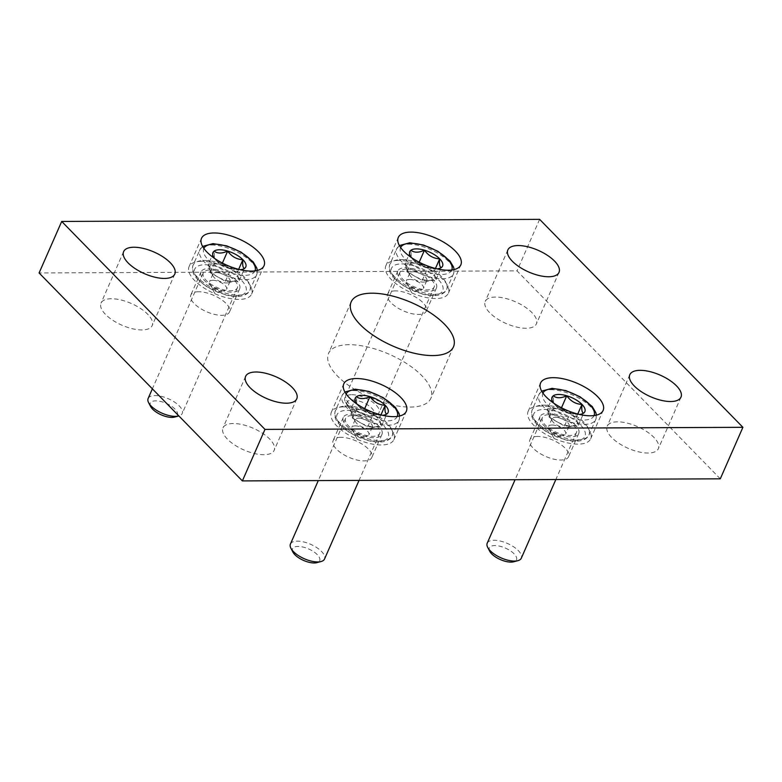 <?xml version="1.0" encoding="UTF-8"?>
<svg xmlns="http://www.w3.org/2000/svg" width="782" height="782" viewBox="0 0 782 782"><rect width="100%" height="100%" fill="white"/><g stroke="black" fill="none" stroke-linecap="round" stroke-linejoin="round"><path stroke-width="0.59" stroke-dasharray="3.91 2.93" d="M198.638 291.754A21.104 8.934 23.7 0 0 190.828 295.049A21.104 8.934 23.7 0 0 206.565 311.715A21.104 8.934 23.7 0 0 229.478 312.018A21.104 8.934 23.7 0 0 220.671 299.095A21.104 8.934 23.7 0 0 198.638 291.754M236.262 280.288A21.104 8.934 23.7 0 0 208.814 268.568A21.104 8.934 23.7 0 0 201.003 271.872A21.104 8.934 23.7 0 0 216.741 288.529A21.104 8.934 23.7 0 0 239.654 288.841A21.104 8.934 23.7 0 0 236.262 280.288M340.923 437.314A21.104 8.934 23.7 0 0 333.122 440.618A21.104 8.934 23.7 0 0 348.86 457.284A21.104 8.934 23.7 0 0 371.773 457.587A21.104 8.934 23.7 0 0 362.956 444.655A21.104 8.934 23.7 0 0 340.923 437.314M378.547 425.858A21.104 8.934 23.7 0 0 351.098 414.137A21.104 8.934 23.7 0 0 343.288 417.441A21.104 8.934 23.7 0 0 359.026 434.098A21.104 8.934 23.7 0 0 381.948 434.411A21.104 8.934 23.7 0 0 378.547 425.858M395.428 290.894A21.104 8.934 23.7 0 0 387.618 294.188A21.104 8.934 23.7 0 0 403.356 310.855A21.104 8.934 23.7 0 0 426.268 311.158A21.104 8.934 23.7 0 0 417.461 298.235A21.104 8.934 23.7 0 0 395.428 290.894M433.052 279.428A21.104 8.934 23.7 0 0 405.604 267.708A21.104 8.934 23.7 0 0 397.794 271.012A21.104 8.934 23.7 0 0 413.531 287.678A21.104 8.934 23.7 0 0 436.444 287.981A21.104 8.934 23.7 0 0 433.052 279.428M537.713 436.454A21.104 8.934 23.7 0 0 529.903 439.758A21.104 8.934 23.7 0 0 545.641 456.424A21.104 8.934 23.7 0 0 568.563 456.727A21.104 8.934 23.7 0 0 559.746 443.805A21.104 8.934 23.7 0 0 537.713 436.454M575.337 424.997A21.104 8.934 23.7 0 0 547.889 413.277A21.104 8.934 23.7 0 0 540.079 416.581A21.104 8.934 23.7 0 0 555.816 433.238A21.104 8.934 23.7 0 0 578.739 433.551A21.104 8.934 23.7 0 0 575.337 424.997M720.29 478.819L517.019 270.865L39.1 272.957M539.629 219.361L517.019 270.865M349.202 344.696A55.874 23.646 23.7 0 0 328.528 353.425A55.874 23.646 23.7 0 0 370.189 397.539A55.874 23.646 23.7 0 0 430.853 398.351A55.874 23.646 23.7 0 0 407.52 364.129A55.874 23.646 23.7 0 0 349.202 344.696M495.573 297.072A27.937 11.818 23.7 0 0 485.231 301.432A27.937 11.818 23.7 0 0 506.062 323.484A27.937 11.818 23.7 0 0 536.393 323.895A27.937 11.818 23.7 0 0 524.732 306.788A27.937 11.818 23.7 0 0 495.573 297.072M233.329 423.512A27.937 11.818 23.7 0 0 222.987 427.881A27.937 11.818 23.7 0 0 243.818 449.933A27.937 11.818 23.7 0 0 274.15 450.344A27.937 11.818 23.7 0 0 262.488 433.238A27.937 11.818 23.7 0 0 233.329 423.512M111.367 298.744A27.937 11.818 23.7 0 0 101.025 303.113A27.937 11.818 23.7 0 0 121.855 325.165A27.937 11.818 23.7 0 0 152.187 325.566A27.937 11.818 23.7 0 0 140.525 308.46A27.937 11.818 23.7 0 0 111.367 298.744M617.536 421.84A27.937 11.818 23.7 0 0 607.203 426.21A27.937 11.818 23.7 0 0 628.024 448.262A27.937 11.818 23.7 0 0 658.366 448.663A27.937 11.818 23.7 0 0 646.694 431.556A27.937 11.818 23.7 0 0 617.536 421.84M540.773 406.005A34.144 14.447 23.7 0 0 528.143 411.342A34.144 14.447 23.7 0 0 553.607 438.291A34.144 14.447 23.7 0 0 590.674 438.79A34.144 14.447 23.7 0 0 576.412 417.881A34.144 14.447 23.7 0 0 540.773 406.005M398.488 260.435A34.144 14.447 23.7 0 0 385.849 265.772A34.144 14.447 23.7 0 0 411.312 292.722A34.144 14.447 23.7 0 0 448.389 293.221A34.144 14.447 23.7 0 0 434.127 272.312A34.144 14.447 23.7 0 0 398.488 260.435M343.992 406.865A34.144 14.447 23.7 0 0 331.353 412.202A34.144 14.447 23.7 0 0 356.817 439.152A34.144 14.447 23.7 0 0 393.884 439.65A34.144 14.447 23.7 0 0 379.622 418.741A34.144 14.447 23.7 0 0 343.992 406.865M201.697 261.296A34.144 14.447 23.7 0 0 189.068 266.633A34.144 14.447 23.7 0 0 214.522 293.582A34.144 14.447 23.7 0 0 251.599 294.081A34.144 14.447 23.7 0 0 237.337 273.172A34.144 14.447 23.7 0 0 201.697 261.296M208.491 263.993L222.01 263.935L237.249 272.566L238.95 281.266L225.431 281.325L210.192 272.683L208.491 263.993L214.141 251.12L214.542 258.705L215.852 259.81A17.918 7.585 -156.3 0 1 214.659 258.471M240.27 269.712A17.918 7.585 -156.3 0 1 231.081 268.451A17.918 7.585 -156.3 0 1 215.852 259.81C219.752 265.264 224.835 268.148 231.081 268.451L240.504 269.878L244.61 268.392L238.95 281.266M210.162 269.956A18.621 7.879 -156.3 0 1 229.605 276.437A18.621 7.879 -156.3 0 1 237.386 287.844A18.621 7.879 -156.3 0 1 217.161 287.571A18.621 7.879 -156.3 0 1 203.271 272.869A18.621 7.879 -156.3 0 1 210.162 269.956M148.14 398.478A18.621 7.879 -156.3 0 1 155.031 395.565A18.621 7.879 -156.3 0 1 174.464 402.046A18.621 7.879 -156.3 0 1 182.245 413.453A18.621 7.879 -156.3 0 1 178.863 415.936M150.633 406.542A14.819 6.266 -156.3 0 1 155.716 400.853A14.819 6.266 -156.3 0 1 173.77 407.94A14.819 6.266 -156.3 0 1 174.621 417.07M209.341 268.343A15.523 6.569 -156.3 0 1 215.255 263.964A15.523 6.569 -156.3 0 1 229.634 268.255A15.523 6.569 -156.3 0 1 238.099 276.916A15.523 6.569 -156.3 0 1 235.059 280.953A15.523 6.569 -156.3 0 1 232.195 281.295A15.523 6.569 -156.3 0 1 217.816 277.004A15.523 6.569 -156.3 0 1 209.918 269.917A15.523 6.569 -156.3 0 1 209.341 268.343M225.431 281.325L231.081 268.451M210.192 272.683L215.852 259.81M222.01 263.935L222.391 263.075M237.249 272.566L238.666 269.331M212.987 280.308A9.316 3.939 -156.3 0 1 222.704 283.543A9.316 3.939 -156.3 0 1 226.594 289.252A9.316 3.939 -156.3 0 1 224.864 290.503A9.316 3.939 -156.3 0 1 223.153 290.709A9.316 3.939 -156.3 0 1 209.791 283.886A9.316 3.939 -156.3 0 1 209.537 281.764A9.316 3.939 -156.3 0 1 212.987 280.308M216.379 272.586A9.316 3.939 -156.3 0 1 226.096 275.821A9.316 3.939 -156.3 0 1 229.986 281.52A9.316 3.939 -156.3 0 1 228.256 282.771A9.316 3.939 -156.3 0 1 219.879 281.383A9.316 3.939 -156.3 0 1 213.183 276.154A9.316 3.939 -156.3 0 1 212.929 274.032A9.316 3.939 -156.3 0 1 216.379 272.586M350.776 409.563L364.304 409.504L379.534 418.135L381.245 426.835L367.716 426.894L352.487 418.253L350.776 409.563L356.436 396.689L356.827 404.274L358.136 405.379A17.918 7.585 -156.3 0 1 356.954 404.04M382.564 415.281A17.918 7.585 -156.3 0 1 373.376 414.01A17.918 7.585 -156.3 0 1 358.136 405.379C362.046 410.833 367.12 413.707 373.376 414.01L382.799 415.447L386.895 413.952L381.245 426.835M352.457 415.525A18.621 7.879 -156.3 0 1 371.9 422.006A18.621 7.879 -156.3 0 1 379.671 433.414A18.621 7.879 -156.3 0 1 359.456 433.14A18.621 7.879 -156.3 0 1 345.566 418.438A18.621 7.879 -156.3 0 1 352.457 415.525M290.425 544.047A18.621 7.879 -156.3 0 1 297.316 541.134A18.621 7.879 -156.3 0 1 316.759 547.615A18.621 7.879 -156.3 0 1 324.54 559.022M292.918 552.112A14.819 6.266 -156.3 0 1 298.01 546.423A14.819 6.266 -156.3 0 1 316.065 553.509A14.819 6.266 -156.3 0 1 316.915 562.639M351.636 413.913A15.523 6.569 -156.3 0 1 357.54 409.533A15.523 6.569 -156.3 0 1 371.919 413.825A15.523 6.569 -156.3 0 1 380.394 422.485A15.523 6.569 -156.3 0 1 377.344 426.522A15.523 6.569 -156.3 0 1 374.48 426.864A15.523 6.569 -156.3 0 1 360.101 422.573A15.523 6.569 -156.3 0 1 352.213 415.486A15.523 6.569 -156.3 0 1 351.636 413.913M367.716 426.894L373.376 414.01M352.487 418.253L358.136 405.379M364.304 409.504L364.686 408.644M379.534 418.135L380.961 414.89M355.282 425.877A9.316 3.939 -156.3 0 1 364.998 429.113A9.316 3.939 -156.3 0 1 368.889 434.821A9.316 3.939 -156.3 0 1 367.159 436.073A9.316 3.939 -156.3 0 1 365.438 436.268A9.316 3.939 -156.3 0 1 352.076 429.445A9.316 3.939 -156.3 0 1 351.832 427.334A9.316 3.939 -156.3 0 1 355.282 425.877M358.674 418.145A9.316 3.939 -156.3 0 1 368.39 421.39A9.316 3.939 -156.3 0 1 372.281 427.089A9.316 3.939 -156.3 0 1 370.551 428.341A9.316 3.939 -156.3 0 1 362.164 426.952A9.316 3.939 -156.3 0 1 355.468 421.723A9.316 3.939 -156.3 0 1 355.224 419.602A9.316 3.939 -156.3 0 1 358.674 418.145M547.566 408.703L561.095 408.644L576.324 417.275L578.035 425.975L564.506 426.034L549.277 417.393L547.566 408.703L553.226 395.829L553.617 403.414L554.927 404.519A17.918 7.585 -156.3 0 1 553.744 403.18M579.354 414.421A17.918 7.585 -156.3 0 1 570.156 413.15A17.918 7.585 -156.3 0 1 554.927 404.519C558.837 409.973 563.91 412.857 570.156 413.15L579.579 414.587L583.685 413.092L578.035 425.975M549.247 414.665A18.621 7.879 -156.3 0 1 568.69 421.146A18.621 7.879 -156.3 0 1 576.461 432.554A18.621 7.879 -156.3 0 1 556.246 432.28A18.621 7.879 -156.3 0 1 542.356 417.578A18.621 7.879 -156.3 0 1 549.247 414.665M487.215 543.187A18.621 7.879 -156.3 0 1 494.107 540.274A18.621 7.879 -156.3 0 1 513.549 546.755A18.621 7.879 -156.3 0 1 521.32 558.162M489.708 551.251A14.819 6.266 -156.3 0 1 494.801 545.562A14.819 6.266 -156.3 0 1 512.855 552.649A14.819 6.266 -156.3 0 1 513.706 561.779M548.426 413.052A15.523 6.569 -156.3 0 1 554.33 408.673A15.523 6.569 -156.3 0 1 568.709 412.964A15.523 6.569 -156.3 0 1 577.184 421.625A15.523 6.569 -156.3 0 1 574.135 425.662A15.523 6.569 -156.3 0 1 571.271 426.004A15.523 6.569 -156.3 0 1 556.892 421.713A15.523 6.569 -156.3 0 1 549.003 414.626A15.523 6.569 -156.3 0 1 548.426 413.052M564.506 426.034L570.156 413.15M549.277 417.393L554.927 404.519M561.095 408.644L561.476 407.784M576.324 417.275L577.751 414.04M552.063 425.017A9.316 3.939 -156.3 0 1 561.789 428.253A9.316 3.939 -156.3 0 1 565.679 433.961A9.316 3.939 -156.3 0 1 563.949 435.212A9.316 3.939 -156.3 0 1 562.229 435.418A9.316 3.939 -156.3 0 1 548.866 428.585A9.316 3.939 -156.3 0 1 548.622 426.473A9.316 3.939 -156.3 0 1 552.063 425.017M555.455 417.285A9.316 3.939 -156.3 0 1 565.181 420.53A9.316 3.939 -156.3 0 1 569.071 426.229A9.316 3.939 -156.3 0 1 567.341 427.48A9.316 3.939 -156.3 0 1 558.954 426.092A9.316 3.939 -156.3 0 1 552.258 420.863A9.316 3.939 -156.3 0 1 552.014 418.741A9.316 3.939 -156.3 0 1 555.455 417.285M405.281 263.133L418.8 263.075L434.039 271.716L435.74 280.406L422.221 280.464L406.982 271.833L405.281 263.133L410.931 250.26L411.332 257.845L412.632 258.95A17.918 7.585 -156.3 0 1 411.449 257.61M437.06 268.861A17.918 7.585 -156.3 0 1 427.871 267.591A17.918 7.585 -156.3 0 1 412.632 258.95C416.542 264.404 421.615 267.288 427.871 267.591L437.294 269.018L441.4 267.532L435.74 280.406M406.953 269.096A18.621 7.879 -156.3 0 1 426.395 275.577A18.621 7.879 -156.3 0 1 434.176 286.984A18.621 7.879 -156.3 0 1 413.952 286.711A18.621 7.879 -156.3 0 1 400.061 272.009A18.621 7.879 -156.3 0 1 406.953 269.096M351.812 394.705A18.621 7.879 -156.3 0 1 371.255 401.186A18.621 7.879 -156.3 0 1 379.035 412.593A18.621 7.879 -156.3 0 1 375.585 415.095A18.621 7.879 -156.3 0 1 358.811 412.319A18.621 7.879 -156.3 0 1 345.419 401.86A18.621 7.879 -156.3 0 1 344.921 397.618A18.621 7.879 -156.3 0 1 351.812 394.705M352.506 399.993A14.819 6.266 -156.3 0 1 370.56 407.08A14.819 6.266 -156.3 0 1 371.411 416.21A14.819 6.266 -156.3 0 1 358.068 414.01A14.819 6.266 -156.3 0 1 347.423 405.682A14.819 6.266 -156.3 0 1 352.506 399.993M406.132 267.483A15.523 6.569 -156.3 0 1 412.036 263.104A15.523 6.569 -156.3 0 1 426.415 267.395A15.523 6.569 -156.3 0 1 434.89 276.056A15.523 6.569 -156.3 0 1 431.84 280.093A15.523 6.569 -156.3 0 1 428.976 280.435A15.523 6.569 -156.3 0 1 414.597 276.144A15.523 6.569 -156.3 0 1 406.708 269.067A15.523 6.569 -156.3 0 1 406.132 267.483M422.221 280.464L427.871 267.591M406.982 271.833L412.632 258.95M418.8 263.075L419.181 262.214M434.039 271.716L435.457 268.47M409.778 279.448A9.316 3.939 -156.3 0 1 419.494 282.683A9.316 3.939 -156.3 0 1 423.385 288.392A9.316 3.939 -156.3 0 1 421.654 289.643A9.316 3.939 -156.3 0 1 419.944 289.848A9.316 3.939 -156.3 0 1 406.581 283.025A9.316 3.939 -156.3 0 1 406.327 280.904A9.316 3.939 -156.3 0 1 409.778 279.448M413.17 271.725A9.316 3.939 -156.3 0 1 422.886 274.961A9.316 3.939 -156.3 0 1 426.777 280.66A9.316 3.939 -156.3 0 1 425.046 281.911A9.316 3.939 -156.3 0 1 416.669 280.533A9.316 3.939 -156.3 0 1 409.973 275.293A9.316 3.939 -156.3 0 1 409.719 273.182A9.316 3.939 -156.3 0 1 413.17 271.725M255.01 270.865A27.937 11.818 -156.3 0 1 224.62 270.572A27.937 11.818 -156.3 0 1 203.848 248.402M211.306 245.001A31.045 13.138 -156.3 0 1 243.701 255.792A31.045 13.138 -156.3 0 1 256.662 274.805A31.045 13.138 -156.3 0 1 222.968 274.355A31.045 13.138 -156.3 0 1 199.821 249.849A31.045 13.138 -156.3 0 1 211.306 245.001M204.522 260.455A31.045 13.138 -156.3 0 1 236.917 271.246A31.045 13.138 -156.3 0 1 249.888 290.259A31.045 13.138 -156.3 0 1 216.184 289.809A31.045 13.138 -156.3 0 1 193.037 265.303A31.045 13.138 -156.3 0 1 204.522 260.455M205.08 264.756A27.937 11.818 -156.3 0 1 246.213 288.069A27.937 11.818 -156.3 0 1 209.693 288.235A27.937 11.818 -156.3 0 1 205.08 264.756M397.295 416.425A27.937 11.818 -156.3 0 1 366.914 416.141A27.937 11.818 -156.3 0 1 346.133 393.972M353.591 390.57A31.045 13.138 -156.3 0 1 385.995 401.362A31.045 13.138 -156.3 0 1 398.957 420.374A31.045 13.138 -156.3 0 1 365.253 419.924A31.045 13.138 -156.3 0 1 342.115 395.418A31.045 13.138 -156.3 0 1 353.591 390.57M346.807 406.014A31.045 13.138 -156.3 0 1 379.211 416.816A31.045 13.138 -156.3 0 1 392.173 435.828A31.045 13.138 -156.3 0 1 358.469 435.378A31.045 13.138 -156.3 0 1 335.331 410.873A31.045 13.138 -156.3 0 1 346.807 406.014M347.374 410.325A27.937 11.818 -156.3 0 1 388.507 433.639A27.937 11.818 -156.3 0 1 351.988 433.805A27.937 11.818 -156.3 0 1 347.374 410.325M594.085 415.574A27.937 11.818 -156.3 0 1 563.705 415.281A27.937 11.818 -156.3 0 1 542.923 393.111M550.381 389.71A31.045 13.138 -156.3 0 1 582.786 400.501A31.045 13.138 -156.3 0 1 595.747 419.514A31.045 13.138 -156.3 0 1 562.043 419.064A31.045 13.138 -156.3 0 1 538.896 394.558A31.045 13.138 -156.3 0 1 550.381 389.71M543.598 405.154A31.045 13.138 -156.3 0 1 576.002 415.956A31.045 13.138 -156.3 0 1 588.963 434.968A31.045 13.138 -156.3 0 1 555.259 434.518A31.045 13.138 -156.3 0 1 532.112 410.012A31.045 13.138 -156.3 0 1 543.598 405.154M544.164 409.465A27.937 11.818 -156.3 0 1 585.288 432.778A27.937 11.818 -156.3 0 1 548.769 432.945A27.937 11.818 -156.3 0 1 544.164 409.465M451.791 270.005A27.937 11.818 -156.3 0 1 421.41 269.722A27.937 11.818 -156.3 0 1 400.638 247.542M408.096 244.14A31.045 13.138 -156.3 0 1 440.491 254.932A31.045 13.138 -156.3 0 1 453.452 273.944A31.045 13.138 -156.3 0 1 419.748 273.495A31.045 13.138 -156.3 0 1 396.611 248.989A31.045 13.138 -156.3 0 1 408.096 244.14M401.313 259.595A31.045 13.138 -156.3 0 1 433.707 270.386A31.045 13.138 -156.3 0 1 446.669 289.399A31.045 13.138 -156.3 0 1 412.974 288.949A31.045 13.138 -156.3 0 1 389.827 264.443A31.045 13.138 -156.3 0 1 401.313 259.595M401.87 263.896A27.937 11.818 -156.3 0 1 443.003 287.219A27.937 11.818 -156.3 0 1 406.484 287.375A27.937 11.818 -156.3 0 1 401.87 263.896M201.003 271.872L190.828 295.049M239.654 288.841L229.478 312.018M343.288 417.441L333.122 440.618M381.948 434.411L371.773 457.587M397.794 271.012L387.618 294.188M436.444 287.981L426.268 311.158M540.079 416.581L529.903 439.758M578.739 433.551L568.563 456.727M351.147 301.92L328.528 353.425M453.472 346.837L430.853 398.351M629.813 374.695L607.203 426.21M680.975 397.158L658.366 448.663M123.634 251.599L101.025 303.113M174.797 274.062L152.187 325.566M245.607 376.377L222.987 427.881M296.769 398.83L274.15 450.344M507.85 249.927L485.231 301.432M559.013 272.38L536.393 323.895M590.674 438.79L603.108 410.462M528.143 411.342L540.577 383.014M448.389 293.221L460.823 264.893M385.849 265.772L398.292 237.445M393.884 439.65L406.327 411.322M331.353 412.202L343.787 383.864M251.599 294.081L264.033 265.753M189.068 266.633L201.502 238.305M214.532 258.715L213.437 256.623M240.504 269.888L242.459 269.36M202.597 246.418L199.821 249.849L193.037 265.303C191.629 269.868 192.822 274.208 196.585 278.324L205.549 286.056L226.008 295.068C244.864 299.75 249.585 291.627 249.888 290.259L256.662 274.805L257.317 270.435M203.271 272.869L152.373 388.83M237.386 287.844L182.245 413.453M209.791 283.886L214.679 293.23L224.864 290.503M212.929 274.032L209.537 281.764M229.986 281.52L226.594 289.252M228.256 282.771L235.059 280.953M213.183 276.154L209.918 269.917M356.817 404.284L355.732 402.192M382.799 415.457L384.754 414.929M344.882 391.987L342.115 395.418L335.331 410.873C333.924 415.428 335.107 419.768 338.88 423.883L347.834 431.625L368.293 440.628C387.149 445.32 391.88 437.197 392.173 435.828L398.957 420.374L399.612 416.004M345.566 418.438L318.294 480.578M379.671 433.414L359.046 480.402M352.076 429.445L356.963 438.8L367.159 436.073M355.224 419.602L351.832 427.334M372.281 427.089L368.889 434.821M370.551 428.341L377.344 426.522M355.468 421.723L352.213 415.486M553.607 403.424L552.522 401.332M579.589 414.597L581.544 414.069M541.672 391.127L538.896 394.558L532.112 410.012C530.714 414.577 531.897 418.908 535.67 423.033L544.624 430.765L565.083 439.767C583.939 444.459 588.66 436.336 588.963 434.968L595.747 419.514L596.402 415.144M542.356 417.578L515.074 479.718M576.461 432.554L555.836 479.542M548.866 428.585L553.754 437.94L563.949 435.212M552.014 418.741L548.622 426.473M569.071 426.229L565.679 433.961M567.341 427.48L574.135 425.662M552.258 420.863L549.003 414.626M411.322 257.855L410.227 255.763M437.294 269.028L439.249 268.509M399.377 245.558L396.611 248.989L389.827 264.443C388.419 269.008 389.602 273.348 393.375 277.463L402.329 285.195L422.788 294.208C441.654 298.89 446.375 290.767 446.669 289.399L453.452 273.944L454.107 269.575M400.061 272.009L344.921 397.618M434.176 286.984L379.035 412.593M371.411 416.21L375.585 415.095M347.423 405.682L345.419 401.86M406.581 283.025L411.469 292.37L421.654 289.643M409.719 273.182L406.327 280.904M426.777 280.66L423.385 288.392M425.046 281.911L431.84 280.093M409.973 275.293L406.708 269.067"/><path stroke-width="1.17" d="M242.371 480.91L720.29 478.819L742.9 427.314L539.629 219.361L61.71 221.443L39.1 272.957L242.371 480.91L264.981 429.396L742.9 427.314M371.812 293.191A55.874 23.646 23.7 0 0 351.147 301.92A55.874 23.646 23.7 0 0 392.799 346.025A55.874 23.646 23.7 0 0 453.472 346.837A55.874 23.646 23.7 0 0 430.129 312.624A55.874 23.646 23.7 0 0 371.812 293.191M61.71 221.443L264.981 429.396M410.921 232.107A34.144 14.447 23.7 0 0 398.292 237.445A34.144 14.447 23.7 0 0 423.746 264.394A34.144 14.447 23.7 0 0 460.823 264.893A34.144 14.447 23.7 0 0 446.561 243.984A34.144 14.447 23.7 0 0 410.921 232.107M356.426 378.527A34.144 14.447 23.7 0 0 343.787 383.864A34.144 14.447 23.7 0 0 369.251 410.824A34.144 14.447 23.7 0 0 406.327 411.322A34.144 14.447 23.7 0 0 392.065 390.404A34.144 14.447 23.7 0 0 356.426 378.527M214.131 232.968A34.144 14.447 23.7 0 0 201.502 238.305A34.144 14.447 23.7 0 0 226.956 265.254A34.144 14.447 23.7 0 0 264.033 265.753A34.144 14.447 23.7 0 0 249.771 244.844A34.144 14.447 23.7 0 0 214.131 232.968M553.216 377.677A34.144 14.447 23.7 0 0 540.577 383.014A34.144 14.447 23.7 0 0 566.041 409.964A34.144 14.447 23.7 0 0 603.108 410.462A34.144 14.447 23.7 0 0 588.846 389.553A34.144 14.447 23.7 0 0 553.216 377.677M518.183 245.558A27.937 11.818 23.7 0 0 507.85 249.927A27.937 11.818 23.7 0 0 528.671 271.98A27.937 11.818 23.7 0 0 559.013 272.38A27.937 11.818 23.7 0 0 547.341 255.274A27.937 11.818 23.7 0 0 518.183 245.558M255.939 372.007A27.937 11.818 23.7 0 0 245.607 376.377A27.937 11.818 23.7 0 0 266.427 398.429A27.937 11.818 23.7 0 0 296.769 398.83A27.937 11.818 23.7 0 0 285.098 381.724A27.937 11.818 23.7 0 0 255.939 372.007M133.976 247.239A27.937 11.818 23.7 0 0 123.634 251.599A27.937 11.818 23.7 0 0 144.465 273.661A27.937 11.818 23.7 0 0 174.797 274.062A27.937 11.818 23.7 0 0 163.135 256.955A27.937 11.818 23.7 0 0 133.976 247.239M640.145 370.336A27.937 11.818 23.7 0 0 629.813 374.695A27.937 11.818 23.7 0 0 650.644 396.748A27.937 11.818 23.7 0 0 680.975 397.158A27.937 11.818 23.7 0 0 669.304 380.052A27.937 11.818 23.7 0 0 640.145 370.336M214.659 258.471A17.918 7.585 -156.3 0 1 213.437 256.623A17.918 7.585 -156.3 0 1 214.141 251.12A17.918 7.585 -156.3 0 1 227.67 251.061C222.029 253.671 217.523 253.691 214.141 251.12M244.61 268.392C242.899 268.099 242.332 265.206 242.899 259.692C236.711 259.428 231.638 256.555 227.67 251.061A17.918 7.585 -156.3 0 1 242.899 259.692A17.918 7.585 -156.3 0 1 244.61 268.392A17.918 7.585 -156.3 0 1 242.459 269.36A17.918 7.585 -156.3 0 1 240.27 269.712M178.863 415.936A18.621 7.879 -156.3 0 1 178.795 415.956A18.621 7.879 -156.3 0 1 162.021 413.179A18.621 7.879 -156.3 0 1 148.629 402.72A18.621 7.879 -156.3 0 1 148.14 398.478L152.373 388.83M178.795 415.956L174.621 417.07A14.819 6.266 -156.3 0 1 161.287 414.871A14.819 6.266 -156.3 0 1 150.633 406.542L148.629 402.72M222.391 263.075L227.67 251.061M238.666 269.331L242.899 259.692M356.954 404.04A17.918 7.585 -156.3 0 1 355.732 402.192A17.918 7.585 -156.3 0 1 356.436 396.689A17.918 7.585 -156.3 0 1 369.954 396.621C364.324 399.231 359.818 399.25 356.436 396.689M386.895 413.952C385.194 413.668 384.627 410.775 385.194 405.262C379.006 404.998 373.933 402.114 369.954 396.621A17.918 7.585 -156.3 0 1 385.194 405.262A17.918 7.585 -156.3 0 1 386.895 413.952A17.918 7.585 -156.3 0 1 384.754 414.929A17.918 7.585 -156.3 0 1 382.564 415.281M359.046 480.402L324.54 559.022A18.621 7.879 -156.3 0 1 321.079 561.525A18.621 7.879 -156.3 0 1 304.315 558.749A18.621 7.879 -156.3 0 1 290.924 548.28A18.621 7.879 -156.3 0 1 290.425 544.047L318.294 480.578M321.079 561.525L316.915 562.639A14.819 6.266 -156.3 0 1 303.572 560.43A14.819 6.266 -156.3 0 1 292.918 552.112L290.924 548.28M364.686 408.644L369.954 396.621M380.961 414.89L385.194 405.262M553.744 403.18A17.918 7.585 -156.3 0 1 552.522 401.332A17.918 7.585 -156.3 0 1 553.226 395.829A17.918 7.585 -156.3 0 1 566.745 395.77C561.114 398.38 556.608 398.4 553.226 395.829M583.685 413.092C581.984 412.808 581.417 409.915 581.984 404.402C575.796 404.138 570.723 401.254 566.745 395.77A17.918 7.585 -156.3 0 1 581.984 404.402A17.918 7.585 -156.3 0 1 583.685 413.092A17.918 7.585 -156.3 0 1 581.544 414.069A17.918 7.585 -156.3 0 1 579.354 414.421M555.836 479.542L521.32 558.162A18.621 7.879 -156.3 0 1 517.87 560.665A18.621 7.879 -156.3 0 1 501.106 557.889A18.621 7.879 -156.3 0 1 487.714 547.42A18.621 7.879 -156.3 0 1 487.215 543.187L515.074 479.718M517.87 560.665L513.706 561.779A14.819 6.266 -156.3 0 1 500.363 559.57A14.819 6.266 -156.3 0 1 489.708 551.251L487.714 547.42M561.476 407.784L566.745 395.77M577.751 414.04L581.984 404.402M411.449 257.61A17.918 7.585 -156.3 0 1 410.227 255.763A17.918 7.585 -156.3 0 1 410.931 250.26A17.918 7.585 -156.3 0 1 424.46 250.201C418.82 252.811 414.313 252.83 410.931 250.26M441.4 267.532C439.689 267.248 439.122 264.345 439.689 258.832C433.502 258.568 428.428 255.694 424.46 250.201A17.918 7.585 -156.3 0 1 439.689 258.832A17.918 7.585 -156.3 0 1 441.4 267.532A17.918 7.585 -156.3 0 1 439.249 268.509A17.918 7.585 -156.3 0 1 437.06 268.861M419.181 262.214L424.46 250.201M435.457 268.47L439.689 258.832M203.848 248.402A27.937 11.818 -156.3 0 1 214.131 244.16A27.937 11.818 -156.3 0 1 243.163 253.798A27.937 11.818 -156.3 0 1 255.01 270.865M346.133 393.972A27.937 11.818 -156.3 0 1 356.416 389.719A27.937 11.818 -156.3 0 1 385.458 399.358A27.937 11.818 -156.3 0 1 397.295 416.425M542.923 393.111A27.937 11.818 -156.3 0 1 553.206 388.859A27.937 11.818 -156.3 0 1 582.248 398.507A27.937 11.818 -156.3 0 1 594.085 415.574M400.638 247.542A27.937 11.818 -156.3 0 1 410.921 243.3A27.937 11.818 -156.3 0 1 439.953 252.938A27.937 11.818 -156.3 0 1 451.791 270.005M257.317 270.435L256.789 267.991L253.153 261.833L241.032 252.107L226.751 245.88L212.987 243.622L202.597 246.418M399.612 416.004L399.074 413.561L395.438 407.393L383.327 397.676L369.045 391.45L355.272 389.192L344.882 391.987M596.402 415.144L595.864 412.7L592.228 406.532L580.107 396.816L565.836 390.589L552.063 388.331L541.672 391.127M454.107 269.575L453.58 267.131L449.933 260.973L437.822 251.247L423.541 245.03L409.778 242.772L399.377 245.558"/></g></svg>
